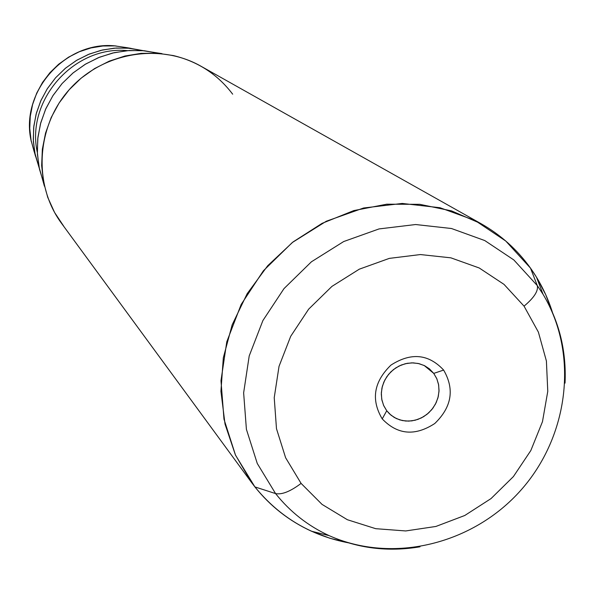 <?xml version="1.0" encoding="UTF-8"?>
<svg xmlns="http://www.w3.org/2000/svg" width="595" height="595" viewBox="0 0 595 595"><rect width="100%" height="100%" fill="white"/><g stroke="black" fill="none" stroke-linecap="round" stroke-linejoin="round"><path stroke-width="0.89" d="M433.748 373.392L424.235 365.531L433.748 373.392L443.639 370.075C454.744 389.249 451.784 407.062 434.759 423.521C414.99 436.373 397.482 434.826 382.228 418.895L386.735 410.758L383.753 405.738L381.908 400.108L381.298 394.128L381.938 388.052L383.812 382.139L386.839 376.657L390.878 371.845L395.764 367.911L401.275 365.025L407.173 363.314L413.198 362.861L419.081 363.664L424.585 365.702L429.449 368.878L433.748 373.392L429.441 368.87L424.168 365.501L418.188 363.456L411.799 362.853L405.321 363.716L399.089 366.007L393.414 369.607L388.587 374.344L384.846 379.974L382.384 386.207L381.336 392.73L381.737 399.208L383.567 405.321L386.735 410.758L391.079 415.251L396.374 418.575L402.354 420.568L408.72 421.126L415.161 420.234L421.342 417.935L426.972 414.343L431.762 409.643L435.473 404.065L437.935 397.884L439.006 391.406L438.649 384.958L436.864 378.851L433.748 373.392L436.745 378.569L438.537 384.348L439.043 390.469L438.247 396.649L436.187 402.622L432.952 408.111L428.69 412.878L423.588 416.701L417.883 419.408L411.829 420.881L405.701 421.044L399.766 419.891L394.292 417.482L389.546 413.904L386.735 410.758L382.228 418.895C370.841 399.736 373.749 381.804 390.952 365.099C410.996 352.247 428.564 353.906 443.639 370.075L433.748 373.392M232.675 94.189C217.651 74.375 197.89 61.508 173.398 55.573L157.385 53.215L141.112 53.357L124.957 56.012L109.316 61.121L94.568 68.581L81.069 78.205L69.154 89.771L59.106 102.987L51.177 117.542L45.547 133.087L42.349 149.226L41.657 165.581L43.472 181.758L47.734 197.362L54.569 212.445L63.687 226.174M44.424 186.22L38.943 166.652L37.299 152.023L37.924 137.229L40.802 122.644L45.882 108.61L53.044 95.46L62.111 83.523L72.873 73.088L85.063 64.401L98.383 57.67L112.522 53.059L127.129 50.664L141.848 50.538L161.937 53.624M248.346 477.956L254.905 486.911C279.405 517.01 310.769 535.686 348.99 542.938L329.816 538.237L311.453 531.216C289.163 520.967 270.308 506.196 254.905 486.911L248.346 477.956M552.673 313.104C547.645 296.86 540.245 281.859 530.487 268.114C517.3 249.721 500.789 234.891 480.938 223.623L451.583 210.905L419.787 204.323L386.757 204.197L353.757 210.6L322.096 223.348L293.023 241.957L267.705 265.727L247.148 293.722L232.169 324.818L223.318 357.788L220.931 391.309L225.022 424.086L235.382 454.863L251.536 482.478L254.905 486.911L275.574 493.582C290.137 511.879 307.987 525.898 329.109 535.626C357.826 548.426 388.126 552.145 420.011 546.798C388.126 552.145 357.826 548.426 329.109 535.626C307.987 525.898 290.137 511.879 275.574 493.582L254.905 486.911L235.523 455.182L223.98 419.17L220.983 380.696L226.784 341.775L241.161 304.469L263.384 270.784L292.286 242.537L326.305 221.236L363.612 207.997L402.183 203.445L440.003 207.729L475.115 220.514L505.765 241.027L530.487 268.114L536.526 277.248L545.704 294.637L552.673 313.104M251.536 482.478L61.545 223.356C33.112 184.956 36.072 126.861 69.154 89.771C101.998 52.472 159.319 42.543 200.865 66.164L480.938 223.623M34.257 151.985L31.096 140.442L29.75 128.505L30.248 116.449L32.584 104.556L36.712 93.125L42.535 82.422L49.913 72.716L58.667 64.223L68.589 57.157L79.44 51.691L90.961 47.935L102.876 45.994L114.887 45.897L126.728 47.645L114.887 45.897L102.876 45.994L90.961 47.935L79.44 51.691L68.589 57.157L58.667 64.223L49.913 72.716L42.535 82.422L36.712 93.125L32.584 104.556L30.248 116.449L29.75 128.505L31.096 140.442L35.544 156.329M143.202 50.642L127.479 48.061L114.195 48.173L101.024 50.33L88.283 54.48L76.279 60.541L65.294 68.358L55.603 77.759L47.436 88.506L40.995 100.354L36.421 112.998L33.833 126.147L33.275 139.483L34.763 152.677L39.211 167.983L35.239 154.975L33.365 141.446L33.655 127.717L36.109 114.151L40.668 101.076L47.221 88.841L55.603 77.759L65.599 68.105L76.956 60.132L89.384 54.033L102.563 49.965L116.151 48.031L129.814 48.262L143.202 50.642M536.526 277.248L543.027 294.257L537.292 285.6L530.487 268.114L537.292 285.6L513.842 259.948L484.769 240.559L451.471 228.51L415.615 224.531L379.045 228.926L343.687 241.548L311.423 261.793L284.001 288.605L262.893 320.556L249.208 355.936L243.638 392.849L246.404 429.322L257.271 463.483L275.574 493.582L257.271 463.483L246.404 429.322L243.638 392.849L249.208 355.936L262.893 320.556L284.001 288.605L311.423 261.793L343.687 241.548L379.045 228.926L415.615 224.531L451.471 228.51L484.769 240.559L513.842 259.948L537.292 285.6C538.497 290.881 534.087 297.738 524.054 306.15L538.393 332.129L546.403 361.009L547.772 391.339L542.476 421.669L530.829 450.534L513.403 476.58L491.039 498.58L464.792 515.478L435.897 526.456L405.723 530.948L375.72 528.687L347.354 519.718L322.036 504.389L301.092 483.4L285.615 457.748L276.482 428.683L274.228 397.676L279.033 366.334L290.702 336.301L308.649 309.169L331.928 286.396L359.306 269.171L389.323 258.379L420.39 254.556L450.876 257.836L479.22 267.981L504.017 284.38L524.054 306.15L504.017 284.38L479.22 267.981L450.876 257.836L420.39 254.556L389.323 258.379L359.306 269.171L331.928 286.396L308.649 309.169L290.702 336.301L279.033 366.334L274.228 397.676L276.482 428.683L285.615 457.748L301.092 483.4C290.382 491.477 281.874 494.869 275.574 493.582C281.874 494.869 290.382 491.477 301.092 483.4L322.036 504.389L347.354 519.718L375.72 528.687L405.723 530.948L435.897 526.456L464.792 515.478L491.039 498.58L513.403 476.58L530.829 450.534L542.476 421.669L547.772 391.339L546.403 361.009L538.393 332.129L524.054 306.15C534.087 297.738 538.497 290.881 537.292 285.6L543.027 294.257C559.181 321.218 566.514 350.842 565.042 383.128M443.639 370.075C428.564 353.906 410.996 352.247 390.952 365.099C373.749 381.804 370.841 399.736 382.228 418.895C397.482 434.826 414.99 436.373 434.759 423.521C451.784 407.062 454.744 389.249 443.639 370.075M159.081 53.342L144.273 50.739L129.152 50.508L114.114 52.687L99.529 57.209L85.769 63.977L73.185 72.828L62.111 83.523L52.821 95.81L45.547 109.361L40.482 123.834L37.745 138.858L37.396 154.053L39.434 169.032L43.799 183.416M37.314 152.409C25.667 100.131 74.211 45.346 127.516 50.635C74.211 45.346 25.667 100.131 37.314 152.409M126.728 47.645L131.19 48.403M116.189 46.001C65.643 39.939 19.308 92.151 31.334 141.625M543.027 294.257C579.158 354.419 568.634 436.447 520.93 490.146C473.36 543.956 393.191 564.268 329.109 535.626L311.453 531.216"/></g></svg>
